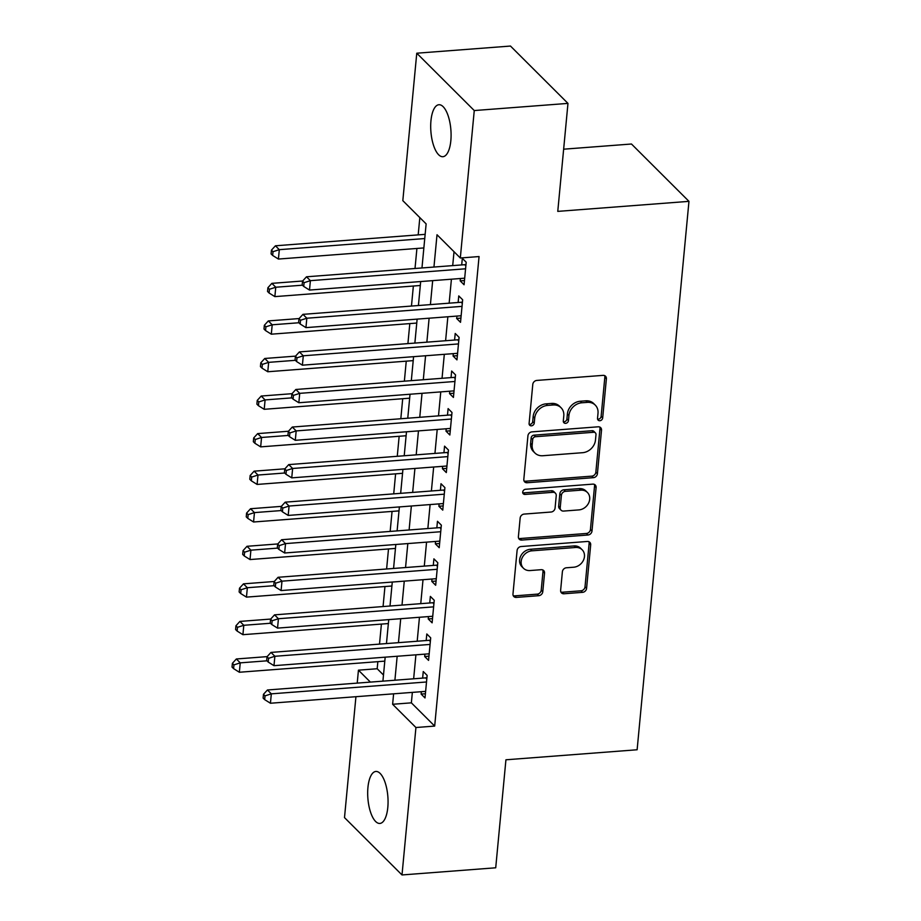 <?xml version="1.0" encoding="UTF-8"?>
<svg xmlns="http://www.w3.org/2000/svg" width="921" height="921" viewBox="0 0 921 921"><rect width="100%" height="100%" fill="white"/><g stroke="black" fill="none" stroke-linecap="round" stroke-linejoin="round"><path stroke-width="1.38" d="M599.859 420.724A2.798 2.36 134.9 0 0 602.679 417.95L606.386 378.773A3.995 3.373 134.9 0 0 605.523 376.217A3.995 3.373 134.9 0 0 603.048 375.365L536.816 380.431A3.995 3.373 134.9 0 0 532.787 384.402L529.091 423.568A2.798 2.36 134.9 0 0 534.238 423.176L534.721 418.111A12.79 10.776 134.9 0 1 547.604 405.413L553.13 404.987A12.79 10.776 134.9 0 1 561.05 407.727A12.79 10.776 134.9 0 1 563.79 415.889L563.307 420.955A2.798 2.36 134.9 0 0 568.464 420.563L568.936 415.498A12.79 10.776 134.9 0 1 581.83 402.788L587.345 402.373A12.79 10.776 134.9 0 1 595.265 405.113A12.79 10.776 134.9 0 1 598.005 413.264L597.533 418.341A2.798 2.36 134.9 0 0 599.859 420.724M597.579 419.124A2.798 2.36 134.9 0 0 601.125 416.396L604.832 377.219A3.995 3.373 134.9 0 0 604.59 375.595M529.138 424.351A2.798 2.36 134.9 0 0 532.683 421.634L533.167 416.557L534.721 418.111M563.353 421.737A2.798 2.36 134.9 0 0 566.91 419.009L567.382 413.943L568.936 415.498M367.928 787.536A26.076 10.039 85.6 0 1 375.883 771.453A26.076 10.039 85.6 0 1 387.81 807.372A26.076 10.039 85.6 0 1 379.855 823.443A26.076 10.039 85.6 0 1 367.928 787.536M430.947 120.801A26.076 10.039 85.6 0 1 438.903 104.729A26.076 10.039 85.6 0 1 450.841 140.637A26.076 10.039 85.6 0 1 442.874 156.708A26.076 10.039 85.6 0 1 430.947 120.801M560.624 590.361A3.995 3.373 134.9 0 0 561.488 592.905A3.995 3.373 134.9 0 0 563.963 593.769L582.544 592.341A3.995 3.373 134.9 0 0 586.573 588.381L590.683 544.875A3.995 3.373 134.9 0 0 589.82 542.319A3.995 3.373 134.9 0 0 587.345 541.467L521.113 546.533A3.995 3.373 134.9 0 0 517.095 550.493L512.974 593.999A3.995 3.373 134.9 0 0 513.837 596.555A3.995 3.373 134.9 0 0 516.313 597.407L538.75 595.691A3.995 3.373 134.9 0 0 542.78 591.719L544.541 573.104A3.995 3.373 134.9 0 0 543.689 570.56A3.995 3.373 134.9 0 0 541.214 569.696L530.082 570.548A10.695 9.014 134.9 0 1 523.462 568.257A10.695 9.014 134.9 0 1 522.253 557.654A10.695 9.014 134.9 0 1 531.947 550.827L575.544 547.488A10.695 9.014 134.9 0 1 582.164 549.779A10.695 9.014 134.9 0 1 583.373 560.382A10.695 9.014 134.9 0 1 573.679 567.221L566.415 567.773A3.995 3.373 134.9 0 0 562.386 571.745L560.624 590.361M421.968 267.965L426.135 223.895L402.822 200.651L416.764 53.211L510.476 46.05L567.969 103.394L557.769 211.381L688.966 201.354L637.125 749.763L505.928 759.79L495.717 867.789L402.005 874.95L344.5 817.606L355.932 696.702M567.969 103.394L474.257 110.555L460.316 257.995L437.015 234.74L433.952 267.044M412.355 692.385L411.365 702.838L434.677 726.082L479.058 256.556L460.316 257.995M434.677 726.082L415.935 727.521L402.005 874.95M593.377 477.677A3.995 3.373 134.9 0 0 597.407 473.716L601.517 430.199A3.995 3.373 134.9 0 0 600.665 427.655A3.995 3.373 134.9 0 0 598.19 426.803L531.958 431.868A3.995 3.373 134.9 0 0 527.929 435.829L523.819 479.334A3.995 3.373 134.9 0 0 524.671 481.89A3.995 3.373 134.9 0 0 527.146 482.742L593.377 477.677L591.823 476.134A3.995 3.373 134.9 0 0 595.852 472.162L599.962 428.656A3.995 3.373 134.9 0 0 599.732 427.033M596.106 487.531L591.984 531.049A3.995 3.373 134.9 0 1 587.955 535.009L521.723 540.074A3.995 3.373 134.9 0 1 519.248 539.222A3.995 3.373 134.9 0 1 518.396 536.667L520.158 518.051A3.995 3.373 134.9 0 1 524.187 514.079L551.046 512.03A3.995 3.373 134.9 0 0 555.075 508.058L556.238 495.705A3.995 3.373 134.9 0 0 555.386 493.161A3.995 3.373 134.9 0 0 552.911 492.309L524.947 494.439A2.798 2.36 134.9 0 1 525.431 489.281L592.767 484.135A3.995 3.373 134.9 0 1 595.242 484.987A3.995 3.373 134.9 0 1 596.106 487.531L594.552 485.989L590.43 529.494L591.984 531.049M460.408 278.51L460.189 280.882L464.069 284.762L466.199 262.22L462.319 258.352L461.697 264.926M456.862 316.076L456.632 318.447L460.523 322.327L462.653 299.786L458.762 295.906L458.14 302.479M453.305 353.641L453.086 356.013L456.966 359.881L459.095 337.351L455.216 333.471L454.594 340.045M449.759 391.206L449.529 393.578L453.42 397.446L455.55 374.905L451.658 371.036L451.037 377.61M446.201 428.76L445.983 431.132L449.862 435.011L451.992 412.47L448.113 408.602L447.491 415.175M442.656 466.325L442.425 468.697L446.317 472.577L448.446 450.035L444.555 446.155L443.945 452.729M439.098 503.891L438.88 506.262L442.759 510.13L444.901 487.6L441.009 483.721L440.388 490.294M435.552 541.456L435.334 543.827L439.213 547.696L441.343 525.154L437.463 521.286L436.842 527.86M432.007 579.01L431.776 581.381L435.668 585.261L437.797 562.719L433.906 558.851L433.284 565.425M428.449 616.575L428.23 618.947L432.11 622.826L434.24 600.285L430.36 596.405L429.739 602.979M424.903 654.14L424.673 656.512L428.564 660.38L430.694 637.85L426.803 633.97L426.181 640.544M454.018 251.698L452.706 265.605M451.417 279.201L449.149 303.17M447.859 316.766L445.603 340.735M444.313 354.332L442.045 378.301M440.768 391.886L438.5 415.855M437.21 429.451L434.942 453.42M433.664 467.016L431.396 490.985M430.107 504.581L427.851 528.55M426.561 542.135L424.293 566.104M423.015 579.7L420.747 603.669M419.458 617.266L417.19 641.235M415.912 654.831L413.644 678.8M421.346 691.706L421.127 694.077L425.007 697.945L427.137 675.404L423.257 671.536L422.635 678.109M419.826 217.609L418.192 234.878M416.914 248.474L415.014 268.495M413.356 286.028L411.468 306.048M409.81 323.593L407.911 343.614M406.253 361.159L404.365 381.179M402.707 398.724L400.819 418.744M399.161 436.278L397.262 456.298M395.604 473.843L393.716 493.863M392.058 511.408L390.159 531.429M388.501 548.962L386.613 568.994M384.955 586.527L383.067 606.548M381.409 624.093L379.51 644.113M377.852 661.658L377.184 668.738L383.493 675.035M688.966 201.354L631.472 144.01L563.64 149.19M416.764 53.211L474.257 110.555M357.221 683.106L358.442 670.177L370.392 682.104M377.184 668.738L358.442 670.177M382.906 681.149L385.174 657.18M386.463 643.583L388.731 619.614M390.009 606.018L392.277 582.049M393.566 568.464L395.823 544.484M397.112 530.899L399.38 506.93M400.658 493.334L402.926 469.365M404.215 455.768L406.483 431.799M407.761 418.215L410.029 394.234M411.319 380.649L413.587 356.68M414.864 343.084L417.132 319.115M418.422 305.519L420.678 281.55M393.612 693.824L392.622 704.277L415.935 727.521M432.674 280.64L430.406 304.609M429.117 318.194L426.86 342.163M425.571 355.759L423.303 379.728M422.025 393.325L419.757 417.294M418.468 430.89L416.2 454.859M414.922 468.444L412.654 492.413M411.365 506.009L409.108 529.978M407.819 543.574L405.551 567.543M404.261 581.139L402.005 605.109M400.716 618.693L398.448 642.662M397.17 656.259L394.902 680.228M411.365 702.838L392.622 704.277M460.189 280.882L464.46 280.56M456.632 318.447L460.914 318.125M453.086 356.013L457.369 355.679M449.529 393.578L453.811 393.244M445.983 431.132L450.265 430.809M442.425 468.697L446.708 468.375M438.88 506.262L443.162 505.928M435.334 543.827L439.616 543.494M431.776 581.381L436.059 581.059M428.23 618.947L432.513 618.624M424.673 656.512L428.956 656.178M421.127 694.077L425.41 693.743M595.265 405.113L593.711 403.559A12.79 10.776 134.9 0 0 585.791 400.819L587.345 402.373M567.382 413.943A12.79 10.776 134.9 0 1 580.276 401.245L585.791 400.819M561.05 407.727L559.496 406.173A12.79 10.776 134.9 0 0 551.575 403.433L553.13 404.987M533.167 416.557A12.79 10.776 134.9 0 1 546.049 403.859L551.575 403.433M524.049 480.958A3.995 3.373 134.9 0 0 525.592 481.199L591.823 476.134M595.991 434.654A2.798 2.36 134.9 0 0 593.654 432.271L535.515 436.715A2.798 2.36 134.9 0 0 532.695 439.49L532.188 444.843A12.79 10.776 134.9 0 0 534.928 452.994A12.79 10.776 134.9 0 0 542.849 455.734L582.59 452.695A12.79 10.776 134.9 0 0 595.484 439.996L595.991 434.654M595.392 432.87L593.838 431.316A2.798 2.36 134.9 0 0 592.099 430.717L593.654 432.271M534.928 452.994L533.374 451.451A12.79 10.776 134.9 0 1 530.634 443.289L531.141 437.947A2.798 2.36 134.9 0 1 533.961 435.161L592.099 430.717M518.627 538.29A3.995 3.373 134.9 0 0 520.169 538.532L586.401 533.466A3.995 3.373 134.9 0 0 590.43 529.494M555.386 493.161L553.832 491.607A3.995 3.373 134.9 0 0 551.357 490.755L523.393 492.896L524.947 494.439M522.668 492.839A2.798 2.36 134.9 0 0 523.393 492.896M578.918 509.9A10.695 9.014 134.9 0 0 588.611 503.062A10.695 9.014 134.9 0 0 587.402 492.459A10.695 9.014 134.9 0 0 580.783 490.168L565.425 491.342A3.995 3.373 134.9 0 0 561.396 495.314L560.221 507.667A3.995 3.373 134.9 0 0 561.085 510.211A3.995 3.373 134.9 0 0 563.56 511.074L578.918 509.9M587.402 492.459L585.848 490.916A10.695 9.014 134.9 0 0 579.228 488.625L580.783 490.168M561.085 510.211L559.531 508.668A3.995 3.373 134.9 0 1 558.667 506.113L559.841 493.771A3.995 3.373 134.9 0 1 563.871 489.799L579.228 488.625M594.552 485.989A3.995 3.373 134.9 0 0 594.31 484.365M582.164 549.779L580.61 548.225A10.695 9.014 134.9 0 0 573.99 545.946L575.544 547.488M523.462 568.257L521.908 566.714A10.695 9.014 134.9 0 1 520.699 556.111A10.695 9.014 134.9 0 1 530.392 549.273L573.99 545.946M513.216 595.622A3.995 3.373 134.9 0 0 514.758 595.864L537.196 594.149A3.995 3.373 134.9 0 0 541.226 590.177L542.987 571.55A3.995 3.373 134.9 0 0 542.757 569.938M560.866 591.984A3.995 3.373 134.9 0 0 562.409 592.215L580.99 590.798A3.995 3.373 134.9 0 0 585.019 586.827L589.129 543.321A3.995 3.373 134.9 0 0 588.899 541.698M425.145 234.348L275.425 245.792L279.305 249.672L278.418 259.054L423.856 247.933M424.742 238.551L279.305 249.672L272.996 251.698L271.442 250.144L271.096 253.908L272.651 255.451L272.996 251.698M278.418 259.054L272.651 255.451M271.442 250.144L275.425 245.792M465.853 265.858L464.691 264.695L306.497 276.795L310.389 280.663L465.577 268.794M304.08 282.689L302.525 281.147L302.169 284.9L303.723 286.443L304.08 282.689L310.389 280.663L309.502 290.057L464.691 278.188M464.691 264.695A4.075 3.431 134.9 0 0 465.991 264.373M306.497 276.795L302.525 281.147M303.723 286.443L309.502 290.057M302.652 281.009L271.868 283.357L275.759 287.237L274.861 296.62L420.31 285.498M302.456 285.188L275.759 287.237L269.45 289.263L267.896 287.709L267.539 291.462L269.093 293.016L269.45 289.263M274.861 296.62L269.093 293.016M267.896 287.709L271.868 283.357M299.106 318.562L268.322 320.922L272.202 324.791L271.315 334.185L416.764 323.064M298.911 322.753L272.202 324.791L265.904 326.817L264.35 325.274L263.993 329.027L265.547 330.581L265.904 326.817M271.315 334.185L265.547 330.581M264.35 325.274L268.322 320.922M295.549 356.128L264.764 358.476L268.656 362.356L267.769 371.75L413.207 360.629M295.365 360.318L268.656 362.356L262.347 364.382L260.793 362.828L260.436 366.593L261.99 368.135L262.347 364.382M267.769 371.75L261.99 368.135M260.793 362.828L264.764 358.476M292.003 393.693L261.219 396.042L265.098 399.921L264.212 409.304L409.661 398.183M291.807 397.872L265.098 399.921L258.801 401.947L257.247 400.393L256.89 404.158L258.444 405.701L258.801 401.947M264.212 409.304L258.444 405.701M257.247 400.393L261.219 396.042M462.307 303.412L461.145 302.261L302.951 314.349L306.831 318.229L462.031 306.359M300.534 320.255L298.98 318.701L298.623 322.465L300.177 324.008L300.534 320.255L306.831 318.229L305.945 327.623L461.145 315.753M461.145 302.261A4.075 3.431 134.9 0 0 462.446 301.927M302.951 314.349L298.98 318.701M300.177 324.008L305.945 327.623M458.75 340.977L457.587 339.814L299.394 351.914L303.285 355.794L458.474 343.924M296.976 357.82L295.422 356.266L295.065 360.019L296.62 361.573L296.976 357.82L303.285 355.794L302.399 365.177L457.587 353.307M457.587 339.814A4.075 3.431 134.9 0 0 458.9 339.492M299.394 351.914L295.422 356.266M296.62 361.573L302.399 365.177M455.204 378.543L454.041 377.38L295.848 389.479L299.728 393.348L454.928 381.478M293.431 395.374L291.876 393.831L291.52 397.584L293.074 399.138L293.431 395.374L299.728 393.348L298.841 402.742L454.041 390.872M454.041 377.38A4.075 3.431 134.9 0 0 455.342 377.057M295.848 389.479L291.876 393.831M293.074 399.138L298.841 402.742M451.658 416.108L450.484 414.945L292.291 427.045L296.182 430.913L451.371 419.043M289.873 432.939L288.319 431.396L287.962 435.149L289.516 436.692L289.873 432.939L296.182 430.913L295.296 440.307L450.484 428.438M450.484 414.945A4.075 3.431 134.9 0 0 451.797 414.623M292.291 427.045L288.319 431.396M289.516 436.692L295.296 440.307M288.446 431.247L257.661 433.607L261.552 437.475L260.666 446.869L406.103 435.748M288.261 435.437L261.552 437.475L255.244 439.513L253.689 437.959L253.333 441.712L254.887 443.266L255.244 439.513M260.666 446.869L254.887 443.266M253.689 437.959L257.661 433.607M448.101 453.662L446.938 452.499L288.745 464.598L292.636 468.478L447.825 456.609M286.327 470.504L284.773 468.95L284.416 472.715L285.971 474.257L286.327 470.504L292.636 468.478L291.738 477.861L446.938 466.003M446.938 452.499A4.075 3.431 134.9 0 0 448.239 452.176M288.745 464.598L284.773 468.95M285.971 474.257L291.738 477.861M284.9 468.812L254.115 471.172L257.995 475.04L257.109 484.434L402.558 473.313M284.704 473.003L257.995 475.04L251.698 477.066L250.144 475.524L249.787 479.277L251.341 480.831L251.698 477.066M257.109 484.434L251.341 480.831M250.144 475.524L254.115 471.172M444.555 491.227L443.392 490.064L285.199 502.164L289.079 506.043L444.279 494.174M282.77 508.07L281.216 506.515L280.87 510.269L282.425 511.823L282.77 508.07L289.079 506.043L288.192 515.426L443.381 503.557M443.392 490.064A4.075 3.431 134.9 0 0 444.693 489.742M285.199 502.164L281.216 506.515M282.425 511.823L288.192 515.426M281.342 506.377L250.57 508.726L254.449 512.606L253.563 522L399 510.879M281.158 510.568L254.449 512.606L248.14 514.632L246.586 513.078L246.241 516.842L247.795 518.385L248.14 514.632M253.563 522L247.795 518.385M246.586 513.078L250.57 508.726M440.998 528.792L439.835 527.629L281.642 539.729L285.533 543.597L440.722 531.728M279.224 545.623L277.67 544.081L277.313 547.834L278.867 549.388L279.224 545.623L285.533 543.597L284.647 552.991L439.835 541.122M439.835 527.629A4.075 3.431 134.9 0 0 441.147 527.307M281.642 539.729L277.67 544.081M278.867 549.388L284.647 552.991M277.797 543.943L247.012 546.291L250.903 550.171L250.017 559.554L395.454 548.432M277.612 548.122L250.903 550.171L244.595 552.197L243.04 550.643L242.684 554.396L244.238 555.95L244.595 552.197M250.017 559.554L244.238 555.95M243.04 550.643L247.012 546.291M437.452 566.357L436.289 565.195L278.096 577.283L281.976 581.163L437.176 569.293M275.678 583.189L274.124 581.646L273.767 585.399L275.321 586.942L275.678 583.189L281.976 581.163L281.089 590.557L436.289 578.687M436.289 565.195A4.075 3.431 134.9 0 0 437.59 564.861M278.096 577.283L274.124 581.646M275.321 586.942L281.089 590.557M274.251 581.496L243.466 583.856L247.346 587.725L246.46 597.119L391.909 585.998M274.055 585.687L247.346 587.725L241.049 589.762L239.495 588.208L239.138 591.961L240.692 593.515L241.049 589.762M246.46 597.119L240.692 593.515M239.495 588.208L243.466 583.856M433.895 603.911L432.732 602.748L274.539 614.848L278.43 618.728L433.618 606.858M272.121 620.754L270.567 619.2L270.21 622.964L271.764 624.507L272.121 620.754L278.43 618.728L277.543 628.11L432.732 616.253M432.732 602.748A4.075 3.431 134.9 0 0 434.044 602.426M274.539 614.848L270.567 619.2M271.764 624.507L277.543 628.11M270.693 619.062L239.909 621.422L243.8 625.29L242.914 634.684L388.351 623.563M270.509 623.252L243.8 625.29L237.491 627.316L235.937 625.773L235.58 629.527L237.134 631.081L237.491 627.316M242.914 634.684L237.134 631.081M235.937 625.773L239.909 621.422M430.349 641.477L429.186 640.314L270.993 652.413L274.872 656.282L430.072 644.424M268.575 658.319L267.021 656.765L266.664 660.518L268.218 662.072L268.575 658.319L274.872 656.282L273.986 665.676L429.186 653.806M429.186 640.314A4.075 3.431 134.9 0 0 430.487 639.991M270.993 652.413L267.021 656.765M268.218 662.072L273.986 665.676M267.148 656.627L236.363 658.976L240.243 662.855L239.356 672.249L384.805 661.128M266.952 660.818L240.243 662.855L233.946 664.881L232.391 663.327L232.034 667.092L233.589 668.634L233.946 664.881M239.356 672.249L233.589 668.634M232.391 663.327L236.363 658.976M426.803 679.042L425.629 677.879L267.447 689.979L271.327 693.847L426.515 681.977M265.018 695.873L263.464 694.33L263.118 698.083L264.672 699.638L265.018 695.873L271.327 693.847L270.44 703.241L425.629 691.372M425.629 677.879A4.075 3.431 134.9 0 0 426.941 677.557M267.447 689.979L263.464 694.33M264.672 699.638L270.44 703.241M601.125 416.396L602.679 417.95M532.683 421.634L534.238 423.176M566.91 419.009L568.464 420.563M580.276 401.245L581.83 402.788M546.049 403.859L547.604 405.413M604.832 377.219L606.386 378.773M525.592 481.199L527.146 482.742M599.962 428.656L601.517 430.199M595.852 472.162L597.407 473.716M533.961 435.161L535.515 436.715M531.141 437.947L532.695 439.49M530.634 443.289L532.188 444.843M586.401 533.466L587.955 535.009M520.169 538.532L521.723 540.074M551.357 490.755L552.911 492.309M563.871 489.799L565.425 491.342M559.841 493.771L561.396 495.314M558.667 506.113L560.221 507.667M530.392 549.273L531.947 550.827M542.987 571.55L544.541 573.104M541.226 590.177L542.78 591.719M537.196 594.149L538.75 595.691M514.758 595.864L516.313 597.407M589.129 543.321L590.683 544.875M585.019 586.827L586.573 588.381M580.99 590.798L582.544 592.341M562.409 592.215L563.963 593.769"/></g></svg>
